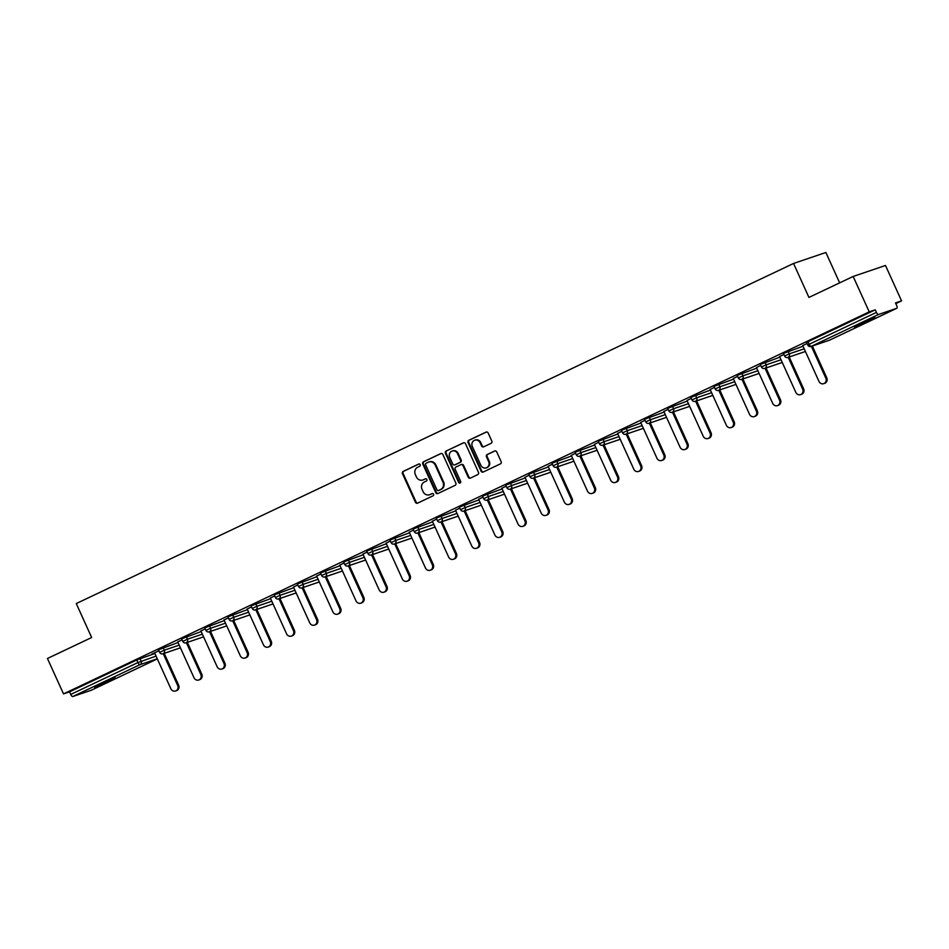 <?xml version="1.0" encoding="UTF-8"?>
<svg xmlns="http://www.w3.org/2000/svg" width="949" height="949" viewBox="0 0 949 949"><rect width="100%" height="100%" fill="white"/><g stroke="black" fill="none" stroke-linecap="round" stroke-linejoin="round"><path stroke-width="1.42" d="M420.193 464.69A1.222 1.127 -108.8 0 0 418.675 464.061L403.195 471.404A1.744 1.613 -108.8 0 0 402.459 473.681L415.425 502.246A1.744 1.613 -108.8 0 0 417.596 503.148L433.076 495.805A1.222 1.127 -108.8 0 0 432.175 493.539A1.222 1.127 -108.8 0 0 432.068 493.587L430.063 494.536A5.587 5.148 -108.8 0 1 423.1 491.665L422.02 489.281A5.587 5.148 -108.8 0 1 424.381 481.997L426.374 481.048A1.222 1.127 -108.8 0 0 425.484 478.782A1.222 1.127 -108.8 0 0 425.366 478.818L423.373 479.779A5.587 5.148 -108.8 0 1 416.397 476.908L415.318 474.524A5.587 5.148 -108.8 0 1 417.679 467.24L419.683 466.279A1.222 1.127 -108.8 0 0 420.193 464.69M860.518 323.692L854.302 326.99L859.059 325.246L875.014 317.595L860.518 323.692M100.808 683.921L94.592 687.206L99.36 685.475L115.303 677.811L100.808 683.921M491.072 443.325A1.744 1.613 -108.8 0 0 491.807 441.048L488.177 433.041A1.744 1.613 -108.8 0 0 485.995 432.139L468.818 440.289A1.744 1.613 -108.8 0 0 468.071 442.566L481.036 471.131A1.744 1.613 -108.8 0 0 483.207 472.033L500.396 463.883A1.744 1.613 -108.8 0 0 501.131 461.605L496.742 451.926A1.744 1.613 -108.8 0 0 494.571 451.024L487.217 454.512A1.744 1.613 -108.8 0 0 486.469 456.789L488.652 461.594A4.662 4.306 -108.8 0 1 486.256 467.857A4.662 4.306 -108.8 0 1 480.858 465.283L472.329 446.481A4.662 4.306 -108.8 0 1 474.725 440.217A4.662 4.306 -108.8 0 1 480.123 442.792L481.546 445.923A1.744 1.613 -108.8 0 0 483.717 446.813L491.072 443.325M63.512 693.897L47.45 658.487L91.662 637.514L76.264 603.564L793.542 263.466L808.939 297.417L853.163 276.456L869.225 311.865L63.512 693.897L69.562 691.845L70.736 694.431L137.949 662.556L136.775 659.97L69.562 691.845M442.875 454.512A1.744 1.613 -108.8 0 0 440.704 453.622L423.515 461.772A1.744 1.613 -108.8 0 0 422.779 464.049L435.745 492.614A1.744 1.613 -108.8 0 0 437.916 493.516L455.105 485.366A1.744 1.613 -108.8 0 0 455.84 483.088L442.875 454.512M446.16 451.024L463.349 442.875A1.744 1.613 -108.8 0 1 465.532 443.776L478.486 472.341A1.744 1.613 -108.8 0 1 477.75 474.619L470.396 478.106A1.744 1.613 -108.8 0 1 468.213 477.217L462.958 465.627A1.744 1.613 -108.8 0 0 460.787 464.725L455.911 467.038A1.744 1.613 -108.8 0 0 455.176 469.316L460.645 481.38A1.222 1.127 -108.8 0 1 460.016 483.029A1.222 1.127 -108.8 0 1 458.604 482.353L445.425 453.302A1.744 1.613 -108.8 0 1 446.16 451.024L463.812 442.744M839.651 282.861L825.867 252.481L793.542 263.466M91.104 690.303L157.332 658.903L91.14 690.291A2.669 1.02 -115.4 0 1 91.14 690.291A2.669 1.02 -115.4 0 1 91.104 690.303L72.8 696.519A2.669 1.02 -115.4 0 1 70.736 694.431M853.163 276.456L885.488 265.471L901.55 300.88L895.809 303.597M869.225 311.865L875.263 309.813L876.437 312.399A2.669 1.02 64.6 0 0 878.513 314.487L896.805 308.271A2.669 1.02 64.6 0 0 896.852 308.259A2.669 1.02 64.6 0 0 896.675 305.519L895.5 302.933L901.55 300.88M151.852 654.11L158.922 650.765M151.899 654.217L154.616 652.936M806.792 342.399L808.05 341.676L809.224 344.262L876.437 312.399M875.263 309.813L808.05 341.676M136.775 659.97L154.889 653.517M783.649 353.384L803.008 346.207M760.493 364.357L779.864 357.18M737.349 375.329L756.721 368.153M714.206 386.302L733.565 379.126M691.062 397.287L710.421 390.11M667.906 408.26L687.278 401.083M644.762 419.233L664.122 412.056M621.619 430.205L640.978 423.029M598.463 441.19L617.835 434.001M575.319 452.163L594.679 444.986M552.176 463.136L571.535 455.959M529.02 474.109L548.392 466.932M505.876 485.081L525.248 477.905M482.733 496.066L502.092 488.889M459.577 507.039L478.948 499.862M436.433 518.012L455.805 510.835M413.289 528.984L432.649 521.808M390.146 539.969L409.505 532.792M366.99 550.942L386.362 543.765M343.846 561.915L363.206 554.738M320.703 572.888L340.062 565.711M297.547 583.86L316.919 576.684M274.403 594.845L293.763 587.668M251.26 605.818L270.619 598.641M228.104 616.791L247.475 609.614M204.96 627.764L224.332 620.587M181.817 638.748L201.176 631.571M158.661 649.721L178.032 642.544M182.066 639.792L177.771 641.963M205.209 628.819L200.915 630.978M228.365 617.835L224.059 620.005M251.509 606.862L247.215 609.033M274.652 595.889L270.358 598.06M297.808 584.916L293.502 587.075M320.952 573.931L316.646 576.102M344.096 562.959L339.801 565.13M367.239 551.986L362.945 554.157M390.395 541.013L386.089 543.184M413.539 530.028L409.244 532.199M436.682 519.056L432.388 521.226M459.838 508.083L455.532 510.254M482.982 497.11L478.687 499.281M506.125 486.137L501.831 488.296M529.281 475.152L524.975 477.323M552.425 464.18L548.131 466.35M575.568 453.207L571.274 455.378M598.724 442.234L594.418 444.393M621.868 431.249L617.562 433.42M645.012 420.277L640.717 422.447M668.155 409.304L663.861 411.475M691.311 398.331L687.005 400.502M714.455 387.346L710.16 389.517M737.598 376.373L733.304 378.544M760.754 365.401L756.448 367.571M783.898 354.428L779.604 356.599M807.041 343.455L802.747 345.614M422.863 479.98L423.503 479.755A5.587 5.148 -108.8 0 0 424.013 479.553L423.373 479.779M425.757 478.723L424.013 479.553M429.553 494.737L430.205 494.524A5.587 5.148 -108.8 0 0 430.704 494.31L430.063 494.536M432.459 493.48L430.704 494.31M419.067 463.966L403.847 471.178A1.744 1.613 -108.8 0 0 403.111 473.456L416.065 502.033A1.744 1.613 -108.8 0 0 417.785 503.053M441.166 453.48L424.167 461.546A1.744 1.613 -108.8 0 0 423.432 463.824L436.386 492.389A1.744 1.613 -108.8 0 0 438.094 493.421M426.125 463.231A1.222 1.127 -108.8 0 0 425.615 464.82L436.991 489.898A1.222 1.127 -108.8 0 0 438.509 490.526L440.621 489.53A5.587 5.148 -108.8 0 0 442.981 482.234L435.2 465.093A5.587 5.148 -108.8 0 0 428.236 462.222L426.125 463.231M438.924 490.384A1.222 1.127 -108.8 0 0 439.162 490.313L438.509 490.526M428.746 462.021L429.399 461.807A5.587 5.148 -108.8 0 1 435.852 464.88L443.622 482.021A5.587 5.148 -108.8 0 1 441.273 489.304L439.162 490.313M461.428 464.512A1.744 1.613 -108.8 0 1 463.61 465.401L468.865 476.991A1.744 1.613 -108.8 0 0 470.574 478.023M446.813 450.811A1.744 1.613 -108.8 0 0 446.077 453.088L459.245 482.128A1.222 1.127 -108.8 0 0 460.324 482.863M457.513 453.61A4.662 4.306 -108.8 0 0 452.115 451.036A4.662 4.306 -108.8 0 0 449.719 457.299L452.72 463.931A1.744 1.613 -108.8 0 0 454.903 464.82L459.779 462.507A1.744 1.613 -108.8 0 0 460.514 460.229L457.513 453.61L458.153 453.385A4.662 4.306 -108.8 0 0 452.756 450.811L452.115 451.036M455.223 464.713A1.744 1.613 -108.8 0 0 455.544 464.607L454.903 464.82M458.153 453.385L461.167 460.016A1.744 1.613 -108.8 0 1 460.431 462.293L455.544 464.607M474.725 440.217L475.366 439.992A4.662 4.306 -108.8 0 1 480.763 442.566L482.187 445.698A1.744 1.613 -108.8 0 0 483.907 446.73M486.256 467.857L486.908 467.643A4.662 4.306 -108.8 0 0 489.304 461.38L488.652 461.594M495.034 450.894L487.857 454.298A1.744 1.613 -108.8 0 0 487.122 456.576L489.304 461.38M486.469 432.009L469.458 440.075A1.744 1.613 -108.8 0 0 468.723 442.353L481.677 470.918A1.744 1.613 -108.8 0 0 483.397 471.95M177.677 685.486L178.649 685.154A4.093 3.772 71.2 0 1 176.55 690.647L175.577 690.979A4.093 3.772 -108.8 0 0 177.677 685.486L163.24 653.671M154.568 652.829L170.856 688.725A4.093 3.772 -108.8 0 0 175.577 690.979M178.649 685.154L164.213 653.339M200.832 674.514L201.793 674.181A4.093 3.772 71.2 0 1 199.693 679.674L198.732 679.994A4.093 3.772 -108.8 0 0 200.832 674.514L186.395 642.687M177.712 641.856L193.999 677.752A4.093 3.772 -108.8 0 0 198.732 679.994M201.793 674.181L187.356 642.366M223.976 663.529L224.949 663.209A4.093 3.772 71.2 0 1 222.849 668.689L221.876 669.021A4.093 3.772 -108.8 0 0 223.976 663.529L209.539 631.714M200.868 630.871L217.143 666.767A4.093 3.772 -108.8 0 0 221.876 669.021M224.949 663.209L210.512 631.382M247.12 652.556L248.092 652.224A4.093 3.772 71.2 0 1 245.993 657.716L245.02 658.048A4.093 3.772 -108.8 0 0 247.12 652.556L232.683 620.741M224.011 619.899L240.299 655.795A4.093 3.772 -108.8 0 0 245.02 658.048M248.092 652.224L233.656 620.409M270.263 641.583L271.236 641.251A4.093 3.772 71.2 0 1 269.136 646.744L268.176 647.076A4.093 3.772 -108.8 0 0 270.263 641.583L255.839 609.768M247.155 608.926L263.442 644.822A4.093 3.772 -108.8 0 0 268.176 647.076M271.236 641.251L256.799 609.436M293.419 630.611L294.392 630.278A4.093 3.772 71.2 0 1 292.292 635.771L291.319 636.091A4.093 3.772 -108.8 0 0 293.419 630.611L278.982 598.783M270.311 597.953L286.586 633.849A4.093 3.772 -108.8 0 0 291.319 636.091M294.392 630.278L279.955 598.463M316.563 619.638L317.535 619.306A4.093 3.772 71.2 0 1 315.436 624.786L314.463 625.118A4.093 3.772 -108.8 0 0 316.563 619.638L302.126 587.811M293.455 586.968L309.742 622.864A4.093 3.772 -108.8 0 0 314.463 625.118M317.535 619.306L303.099 587.478M339.706 608.653L340.679 608.333A4.093 3.772 71.2 0 1 338.579 613.813L337.619 614.145A4.093 3.772 -108.8 0 0 339.706 608.653L325.282 576.838M316.598 575.996L332.885 611.891A4.093 3.772 -108.8 0 0 337.619 614.145M340.679 608.333L326.242 576.506M362.862 597.68L363.823 597.348A4.093 3.772 71.2 0 1 361.735 602.84L360.762 603.173A4.093 3.772 -108.8 0 0 362.862 597.68L348.425 565.865M339.754 565.023L356.029 600.919A4.093 3.772 -108.8 0 0 360.762 603.173M363.823 597.348L349.398 565.533M386.006 586.707L386.978 586.375A4.093 3.772 71.2 0 1 384.879 591.868L383.906 592.2A4.093 3.772 -108.8 0 0 386.006 586.707L371.569 554.88M362.898 554.05L379.185 589.946A4.093 3.772 -108.8 0 0 383.906 592.2M386.978 586.375L372.542 554.56M409.149 575.735L410.122 575.402A4.093 3.772 71.2 0 1 408.023 580.895L407.05 581.215A4.093 3.772 -108.8 0 0 409.149 575.735L394.725 543.907M386.041 543.065L402.329 578.961A4.093 3.772 -108.8 0 0 407.05 581.215M410.122 575.402L395.686 543.575M432.305 564.75L433.266 564.43A4.093 3.772 71.2 0 1 431.178 569.91L430.205 570.242A4.093 3.772 -108.8 0 0 432.305 564.75L417.868 532.935M409.197 532.092L425.472 567.988A4.093 3.772 -108.8 0 0 430.205 570.242M433.266 564.43L418.841 532.603M455.449 553.777L456.422 553.445A4.093 3.772 71.2 0 1 454.322 558.937L453.349 559.269A4.093 3.772 -108.8 0 0 455.449 553.777L441.012 521.962M432.341 521.12L448.628 557.016A4.093 3.772 -108.8 0 0 453.349 559.269M456.422 553.445L441.985 521.63M478.593 542.804L479.565 542.472A4.093 3.772 71.2 0 1 477.466 547.964L476.493 548.297A4.093 3.772 -108.8 0 0 478.593 542.804L464.156 510.989M455.484 510.147L471.772 546.043A4.093 3.772 -108.8 0 0 476.493 548.297M479.565 542.472L465.129 510.657M501.748 531.831L502.709 531.499A4.093 3.772 71.2 0 1 500.609 536.992L499.649 537.312A4.093 3.772 -108.8 0 0 501.748 531.831L487.312 500.004M478.628 499.174L494.915 535.07A4.093 3.772 -108.8 0 0 499.649 537.312M502.709 531.499L488.272 499.684M524.892 520.859L525.865 520.527A4.093 3.772 71.2 0 1 523.765 526.007L522.792 526.339A4.093 3.772 -108.8 0 0 524.892 520.859L510.455 489.032M501.784 488.189L518.059 524.085A4.093 3.772 -108.8 0 0 522.792 526.339M525.865 520.527L511.428 488.699M548.036 509.874L549.008 509.554A4.093 3.772 71.2 0 1 546.909 515.034L545.936 515.366A4.093 3.772 -108.8 0 0 548.036 509.874L533.599 478.059M524.927 477.217L541.215 513.112A4.093 3.772 -108.8 0 0 545.936 515.366M549.008 509.554L534.572 477.727M571.179 498.901L572.152 498.569A4.093 3.772 71.2 0 1 570.052 504.061L569.092 504.394A4.093 3.772 -108.8 0 0 571.179 498.901L556.755 467.086M548.071 466.244L564.358 502.14A4.093 3.772 -108.8 0 0 569.092 504.394M572.152 498.569L557.715 466.754M594.335 487.928L595.308 487.596A4.093 3.772 71.2 0 1 593.208 493.089L592.235 493.409A4.093 3.772 -108.8 0 0 594.335 487.928L579.898 456.101M571.227 455.271L587.502 491.167A4.093 3.772 -108.8 0 0 592.235 493.409M595.308 487.596L580.871 455.781M617.479 476.956L618.451 476.623A4.093 3.772 71.2 0 1 616.352 482.104L615.379 482.436A4.093 3.772 -108.8 0 0 617.479 476.956L603.042 445.128M594.371 444.286L610.658 480.182A4.093 3.772 -108.8 0 0 615.379 482.436M618.451 476.623L604.015 444.796M640.622 465.971L641.595 465.651A4.093 3.772 71.2 0 1 639.496 471.131L638.535 471.463A4.093 3.772 -108.8 0 0 640.622 465.971L626.198 434.156M617.514 433.313L633.802 469.209A4.093 3.772 -108.8 0 0 638.535 471.463M641.595 465.651L627.159 433.823M663.778 454.998L664.739 454.666A4.093 3.772 71.2 0 1 662.651 460.158L661.678 460.49A4.093 3.772 -108.8 0 0 663.778 454.998L649.341 423.183M640.67 422.341L656.945 458.237A4.093 3.772 -108.8 0 0 661.678 460.49M664.739 454.666L650.314 422.851M686.922 444.025L687.895 443.693A4.093 3.772 71.2 0 1 685.795 449.185L684.822 449.518A4.093 3.772 -108.8 0 0 686.922 444.025L672.485 412.21M663.814 411.368L680.101 447.264A4.093 3.772 -108.8 0 0 684.822 449.518M687.895 443.693L673.458 411.878M710.066 433.052L711.038 432.72A4.093 3.772 71.2 0 1 708.939 438.213L707.966 438.533A4.093 3.772 -108.8 0 0 710.066 433.052L695.629 401.225M686.957 400.395L703.245 436.291A4.093 3.772 -108.8 0 0 707.966 438.533M711.038 432.72L696.602 400.905M733.221 422.068L734.182 421.747A4.093 3.772 71.2 0 1 732.094 427.228L731.121 427.56A4.093 3.772 -108.8 0 0 733.221 422.068L718.784 390.253M710.113 389.41L726.388 425.306A4.093 3.772 -108.8 0 0 731.121 427.56M734.182 421.747L719.757 389.92M756.365 411.095L757.338 410.763A4.093 3.772 71.2 0 1 755.238 416.255L754.265 416.587A4.093 3.772 -108.8 0 0 756.365 411.095L741.928 379.28M733.257 378.437L749.544 414.333A4.093 3.772 -108.8 0 0 754.265 416.587M757.338 410.763L742.901 378.948M779.509 400.122L780.481 399.79A4.093 3.772 71.2 0 1 778.382 405.282L777.409 405.614A4.093 3.772 -108.8 0 0 779.509 400.122L765.072 368.307M756.4 367.465L772.688 403.361A4.093 3.772 -108.8 0 0 777.409 405.614M780.481 399.79L766.045 367.975M802.664 389.149L803.625 388.817A4.093 3.772 71.2 0 1 801.525 394.309L800.565 394.63A4.093 3.772 -108.8 0 0 802.664 389.149L788.228 357.322M779.544 356.492L795.831 392.388A4.093 3.772 -108.8 0 0 800.565 394.63M803.625 388.817L789.188 357.002M825.808 378.177L826.781 377.844A4.093 3.772 71.2 0 1 824.681 383.325L823.708 383.657A4.093 3.772 -108.8 0 0 825.808 378.177L811.371 346.349M802.7 345.507L818.975 381.403A4.093 3.772 -108.8 0 0 823.708 383.657M826.781 377.844L812.344 346.017M157.273 658.784L140.013 664.656L72.8 696.519M139.966 658.582L141.14 661.168A2.669 2.456 -108.8 0 1 140.013 664.656A2.669 1.02 -115.4 0 1 137.949 662.556L156.063 656.103M878.513 314.487L811.288 346.361L829.592 340.145L896.805 308.271M896.852 308.259L829.628 340.133A2.669 2.456 71.2 0 1 829.355 340.24A2.669 2.669 0 0 0 829.628 340.133A2.669 1.02 64.6 0 0 829.628 340.133A2.669 1.02 64.6 0 0 829.675 340.11M806.591 342.447L807.765 345.033L809.224 344.262A2.669 1.02 64.6 0 0 811.288 346.361A2.669 2.456 71.2 0 1 811.051 346.456L829.355 340.24A2.669 2.456 71.2 0 1 829.094 340.311M163.121 647.609L164.296 650.195L159.634 652.354A2.669 2.669 0 0 0 162.92 653.778L180.429 647.823M179.207 645.13L164.296 650.195A2.669 2.456 -108.8 0 1 163.169 653.671A2.669 2.456 71.2 0 1 162.92 653.778M186.265 636.637L187.439 639.223L202.351 634.157M209.409 625.652L210.583 628.25L225.494 623.173M232.564 614.679L233.739 617.265L248.65 612.2M255.708 603.706L256.882 606.292L271.794 601.227M278.852 592.734L280.026 595.32L294.937 590.254M302.007 581.761L303.182 584.347L318.093 579.281M325.151 570.776L326.326 573.362L341.237 568.297M348.295 559.803L349.469 562.389L364.38 557.324M371.45 548.83L372.613 551.416L387.536 546.351M394.594 537.858L395.769 540.444L410.68 535.378M417.738 526.873L418.912 529.471L433.823 524.394M440.882 515.9L442.056 518.486L456.979 513.421M464.037 504.927L465.212 507.513L480.123 502.448M487.181 493.954L488.355 496.541L503.267 491.475M510.325 482.982L511.499 485.568L526.41 480.491M533.48 471.997L534.655 474.583L549.566 469.518M556.624 461.024L557.798 463.61L572.71 458.545M579.768 450.051L580.942 452.637L595.853 447.572M602.923 439.079L604.098 441.665L619.009 436.599M626.067 428.094L627.242 430.68L642.153 425.615M649.211 417.121L650.385 419.707L665.296 414.642M672.366 406.148L673.529 408.734L688.452 403.669M695.51 395.175L696.685 397.761L711.596 392.696M718.654 384.191L719.828 386.789L734.74 381.712M741.798 373.218L742.972 375.804L757.895 370.739M764.953 362.245L766.128 364.831L781.039 359.766M788.097 351.272L789.271 353.858L804.183 348.793M186.075 642.805A2.669 2.456 71.2 0 0 186.312 642.698A2.669 2.456 -108.8 0 0 187.439 639.223L182.789 641.382A2.669 2.669 0 0 0 186.075 642.805L203.572 636.85M209.219 631.82A2.669 2.456 71.2 0 0 209.456 631.726A2.669 2.456 -108.8 0 0 210.583 628.25L205.933 630.397A2.669 2.669 0 0 0 209.219 631.82L226.728 625.877M232.363 620.848A2.669 2.456 71.2 0 0 232.612 620.753A2.669 2.456 -108.8 0 0 233.739 617.265L229.077 619.424A2.669 2.669 0 0 0 232.363 620.848L249.872 614.905M255.518 609.875A2.669 2.456 71.2 0 0 255.756 609.78A2.669 2.456 -108.8 0 0 256.882 606.292L252.232 608.451A2.669 2.669 0 0 0 255.518 609.875L273.015 603.92M278.662 598.902A2.669 2.456 71.2 0 0 278.899 598.795A2.669 2.456 -108.8 0 0 280.026 595.32L275.376 597.479A2.669 2.669 0 0 0 278.662 598.902L296.171 592.947M301.806 587.917A2.669 2.456 71.2 0 0 302.055 587.822A2.669 2.456 -108.8 0 0 303.182 584.347L298.52 586.494A2.669 2.669 0 0 0 301.806 587.917L319.315 581.974M324.949 576.945A2.669 2.456 71.2 0 0 325.199 576.85A2.669 2.456 -108.8 0 0 326.326 573.362L321.675 575.521A2.669 2.669 0 0 0 324.949 576.945L342.459 571.001M348.105 565.972A2.669 2.456 71.2 0 0 348.342 565.877A2.669 2.456 -108.8 0 0 349.469 562.389L344.819 564.548A2.669 2.669 0 0 0 348.105 565.972L365.602 560.029M371.249 554.999A2.669 2.456 71.2 0 0 371.498 554.892A2.669 2.456 -108.8 0 0 372.613 551.416L367.963 553.575A2.669 2.669 0 0 0 371.249 554.999L388.758 549.044M394.393 544.014A2.669 2.456 71.2 0 0 394.642 543.919A2.669 2.456 -108.8 0 0 395.769 540.444L391.107 542.603A2.669 2.669 0 0 0 394.393 544.014L411.902 538.071M417.548 533.041A2.669 2.456 71.2 0 0 417.785 532.947A2.669 2.456 -108.8 0 0 418.912 529.471L414.262 531.618A2.669 2.669 0 0 0 417.548 533.041L435.045 527.098M440.692 522.069A2.669 2.456 71.2 0 0 440.929 521.974A2.669 2.456 -108.8 0 0 442.056 518.486L437.406 520.645A2.669 2.669 0 0 0 440.692 522.069L458.201 516.126M463.836 511.096A2.669 2.456 71.2 0 0 464.085 510.989A2.669 2.456 -108.8 0 0 465.212 507.513L460.55 509.672A2.669 2.669 0 0 0 463.836 511.096L481.345 505.141M486.991 500.123A2.669 2.456 71.2 0 0 487.228 500.016A2.669 2.456 -108.8 0 0 488.355 496.541L483.705 498.7A2.669 2.669 0 0 0 486.991 500.123L504.488 494.168M510.135 489.138A2.669 2.456 71.2 0 0 510.372 489.043A2.669 2.456 -108.8 0 0 511.499 485.568L506.849 487.715A2.669 2.669 0 0 0 510.135 489.138L527.644 483.195M533.279 478.166A2.669 2.456 71.2 0 0 533.528 478.071A2.669 2.456 -108.8 0 0 534.655 474.583L529.993 476.742A2.669 2.669 0 0 0 533.279 478.166L550.788 472.222M556.434 467.193A2.669 2.456 71.2 0 0 556.672 467.098A2.669 2.456 -108.8 0 0 557.798 463.61L553.148 465.769A2.669 2.669 0 0 0 556.434 467.193L573.931 461.238M579.578 456.22A2.669 2.456 71.2 0 0 579.815 456.113A2.669 2.456 -108.8 0 0 580.942 452.637L576.292 454.796A2.669 2.669 0 0 0 579.578 456.22L597.087 450.265M602.722 445.235A2.669 2.456 71.2 0 0 602.971 445.14A2.669 2.456 -108.8 0 0 604.098 441.665L599.436 443.812A2.669 2.669 0 0 0 602.722 445.235L620.231 439.292M625.865 434.262A2.669 2.456 71.2 0 0 626.115 434.168A2.669 2.456 -108.8 0 0 627.242 430.68L622.591 432.839A2.669 2.669 0 0 0 625.865 434.262L643.375 428.319M649.021 423.29A2.669 2.456 71.2 0 0 649.258 423.195A2.669 2.456 -108.8 0 0 650.385 419.707L645.735 421.866A2.669 2.669 0 0 0 649.021 423.29L666.518 417.346M672.165 412.317A2.669 2.456 71.2 0 0 672.414 412.21A2.669 2.456 -108.8 0 0 673.529 408.734L668.879 410.893A2.669 2.669 0 0 0 672.165 412.317L689.674 406.362M695.309 401.332A2.669 2.456 71.2 0 0 695.558 401.237A2.669 2.456 -108.8 0 0 696.685 397.761L692.023 399.92A2.669 2.669 0 0 0 695.309 401.332L712.818 395.389M718.464 390.359A2.669 2.456 71.2 0 0 718.701 390.264A2.669 2.456 -108.8 0 0 719.828 386.789L715.178 388.936A2.669 2.669 0 0 0 718.464 390.359L735.961 384.416M741.608 379.386A2.669 2.456 71.2 0 0 741.845 379.292A2.669 2.456 -108.8 0 0 742.972 375.804L738.322 377.963A2.669 2.669 0 0 0 741.608 379.386L759.117 373.443M764.752 368.414A2.669 2.456 71.2 0 0 765.001 368.319A2.669 2.456 -108.8 0 0 766.128 364.831L761.466 366.99A2.669 2.669 0 0 0 764.752 368.414L782.261 362.459M787.907 357.441A2.669 2.456 71.2 0 0 788.144 357.334A2.669 2.456 -108.8 0 0 789.271 353.858L784.621 356.017A2.669 2.669 0 0 0 787.907 357.441L805.404 351.486M416.065 502.033L415.425 502.246M403.111 473.456L402.459 473.681M403.847 471.178L403.195 471.404M436.386 492.389L435.745 492.614M423.432 463.824L422.779 464.049M424.167 461.546L423.515 461.772M441.273 489.304L440.621 489.53M443.622 482.021L442.981 482.234M435.852 464.88L435.2 465.093M468.865 476.991L468.213 477.217M463.61 465.401L462.958 465.627M459.245 482.128L458.604 482.353M446.077 453.088L445.425 453.302M460.431 462.293L459.779 462.507M461.167 460.016L460.514 460.229M482.187 445.698L481.546 445.923M480.763 442.566L480.123 442.792M487.122 456.576L486.469 456.789M487.857 454.298L487.217 454.512M481.677 470.918L481.036 471.131M468.723 442.353L468.071 442.566M469.458 440.075L468.818 440.289M158.459 649.768L159.634 652.354M181.615 638.784L182.789 641.382M204.759 627.811L205.933 630.397M227.902 616.838L229.077 619.424M251.058 605.865L252.232 608.451M274.202 594.893L275.376 597.479M297.345 583.908L298.52 586.494M320.501 572.935L321.675 575.521M343.645 561.962L344.819 564.548M366.788 550.989L367.963 553.575M389.944 540.005L391.107 542.603M413.088 529.032L414.262 531.618M436.232 518.059L437.406 520.645M459.375 507.086L460.55 509.672M482.531 496.113L483.705 498.7M505.675 485.129L506.849 487.715M528.818 474.156L529.993 476.742M551.974 463.183L553.148 465.769M575.118 452.21L576.292 454.796M598.261 441.226L599.436 443.812M621.417 430.253L622.591 432.839M644.561 419.28L645.735 421.866M667.705 408.307L668.879 410.893M690.86 397.323L692.023 399.92M714.004 386.35L715.178 388.936M737.148 375.377L738.322 377.963M760.291 364.404L761.466 366.99M783.447 353.431L784.621 356.017M807.765 345.033A2.669 2.669 0 0 0 811.051 346.456M439.043 490.348L438.402 490.574M461.594 464.441L460.941 464.666M455.39 464.666L454.737 464.891"/></g></svg>
